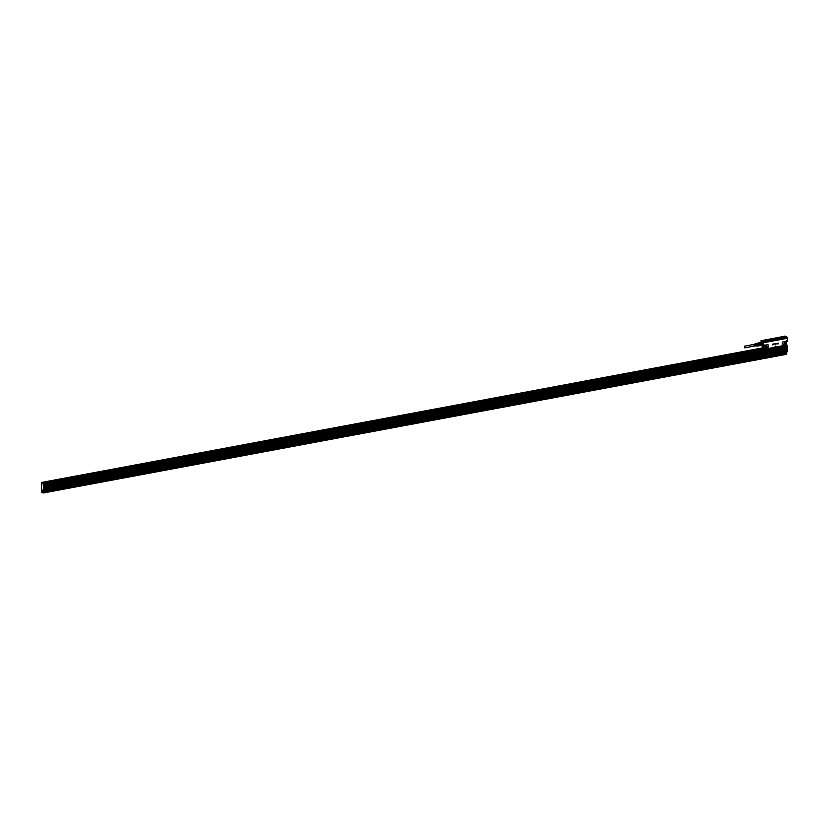 <?xml version="1.0" encoding="UTF-8"?>
<svg xmlns="http://www.w3.org/2000/svg" width="829" height="829" viewBox="0 0 829 829"><rect width="100%" height="100%" fill="white"/><g stroke="black" fill="none" stroke-linecap="round" stroke-linejoin="round"><path stroke-width="1.24" d="M762.67 345.341A1.71 0.694 79.4 0 1 762.535 345.413A1.71 0.694 79.4 0 1 762.504 345.413A1.762 0.715 -100.6 0 1 762.504 345.465L762.587 345.424A1.762 0.715 79.4 0 1 762.1 345.32A1.762 0.715 -100.6 0 0 762.504 345.465M763.094 342.18L763.105 344.553L763.157 342.139L763.882 342.025L762.11 341.33L763.115 342.118M762.1 341.372L761.115 340.605L762.11 341.33M763.882 342.025L761.975 340.387L761.136 340.543M762.079 345.32A1.772 0.715 -100.6 0 0 762.576 345.434A1.772 0.715 -100.6 0 0 762.825 345.03A1.71 0.694 79.4 0 1 762.483 345.424A1.71 0.694 79.4 0 1 762.152 345.31A1.689 0.684 79.4 0 0 762.856 344.688A1.689 0.684 79.4 0 0 762.504 342.657A1.689 0.684 79.4 0 0 761.644 342.201M761.851 342.056L762.307 342.294A1.772 0.715 -100.6 0 0 762.172 342.128L762.483 342.584A1.834 0.746 79.4 0 1 762.867 344.874A1.834 0.746 79.4 0 1 761.996 345.351M764.12 342.636L763.944 341.962L764.12 342.636L786.617 338.439L786.845 337.745L784.752 336.077L786.524 336.771L787.529 337.61L786.845 337.745M763.105 344.553A2.3 0.933 79.4 0 1 761.747 345.465L762.628 346.087A2.404 0.974 79.4 0 0 763.24 344.563L763.851 344.449L762.753 345.838M763.219 345.983L762.628 346.087A2.404 0.974 79.4 0 1 762.12 345.89M764.379 349.247L763.851 344.449L764.462 345.662L765.105 349.102L762.981 348.46L762.97 346.025L764.483 346.045L764.504 348.636M787.529 337.61L787.55 340.004L787.498 337.693L787.488 340.045L786.338 341.921L786.876 340.159L785.861 341.527M775.333 346.905L775.011 346.242L775.685 346.076L775.011 346.242L775.343 346.905M775.706 346.087L775.395 346.895M778.296 343.289L778.089 343.962M777.467 343.848L777.623 343.227M775.944 344.066L776.141 343.507L775.944 344.066M776.162 343.465L776.141 344.066M775.768 343.569L775.612 344.17M774.224 343.838L773.82 344.657L773.509 343.994L773.778 344.636M773.426 343.962L773.333 344.729M772.877 344.087L772.338 344.895M764.587 345.724L764.462 345.662A0.881 0.736 128.5 0 1 765.126 345.154L767.55 344.709L765.146 345.31A0.736 0.611 128.5 0 0 764.587 345.724L764.483 346.045M765.146 349.04L767.975 348.367A0.736 0.611 128.5 0 0 768.224 347.786L768.234 345.413A0.736 0.611 128.5 0 0 767.571 344.864M768.234 345.413L768.338 347.745A0.881 0.736 128.5 0 1 768.037 348.439L764.898 349.04M768.348 348.501L785.612 345.216L786.338 344.377L786.265 341.9L786.255 344.584M783.198 341.942L785.591 341.341A0.881 0.736 128.5 0 1 786.265 341.589L786.172 341.703A0.736 0.611 128.5 0 0 785.623 341.496L783.198 341.942A0.736 0.611 128.5 0 0 782.535 342.75L782.524 345.123A0.736 0.611 128.5 0 0 782.773 345.6L785.851 345.123M786.856 338.159L787.498 337.569M761.758 342.263A1.544 0.622 79.4 0 1 761.861 342.222A1.544 0.622 79.4 0 1 762.473 342.75A1.544 0.622 79.4 0 1 762.815 344.325A1.544 0.622 79.4 0 1 762.421 345.258A1.544 0.622 79.4 0 1 762.317 345.258A1.668 0.674 -100.6 0 0 762.338 345.227A1.668 0.674 -100.6 0 0 762.462 344.823L760.483 345.196A1.668 0.674 79.4 0 1 760.421 345.444A1.668 0.674 79.4 0 1 760.317 345.641L762.307 345.278M786.659 337.714L784.68 336.564M762.68 346.076L762.67 348.139L762.162 345.962M764.483 348.481L764.493 348.957A0.881 0.736 128.5 0 0 764.628 349.082L764.732 348.978M764.742 348.19A1.409 1.171 128.5 0 0 767.043 346.636A1.409 1.171 128.5 0 0 766.524 346.159L764.628 347.631L765.302 348.698L767.074 346.646L766.535 346.159A1.409 1.171 128.5 0 0 766.39 346.118M782.773 345.6L786.11 345.196L786.338 344.377M785.457 342.626L783.56 344.097L784.224 345.165C786.089 344.864 786.503 344.014 785.457 342.626M786.016 344.999L786.452 341.859M764.079 342.543L786.773 338.159L763.882 342.439M759.271 342.75A1.544 0.622 79.4 0 1 759.395 342.688A1.544 0.622 79.4 0 1 759.509 342.688L761.613 342.18A1.668 0.674 -100.6 0 1 761.789 342.284A1.668 0.674 -100.6 0 1 761.934 342.439L762.058 342.553A1.544 0.622 79.4 0 0 761.892 342.377L761.789 342.284M758.058 345.745A1.44 0.58 79.4 0 0 758.69 345.569A1.44 0.58 79.4 0 0 758.462 343.6A1.44 0.58 79.4 0 0 757.602 343.341A1.544 0.622 79.4 0 1 757.592 343.32A1.544 0.622 79.4 0 1 757.685 343.123L759.54 342.698A1.544 0.622 79.4 0 1 759.82 342.926L760.006 343.206A1.544 0.622 79.4 0 1 760.152 343.569L759.82 342.926L762.058 342.553M760.328 343.569L762.359 343.165A1.544 0.622 79.4 0 1 762.462 343.538A1.544 0.622 79.4 0 1 762.535 343.942L762.462 343.9A1.668 0.674 -100.6 0 0 762.4 343.548A1.668 0.674 -100.6 0 0 762.307 343.196L760.328 343.569A1.668 0.674 79.4 0 1 760.483 344.273L762.462 343.9M760.483 344.273L760.328 344.346A1.544 0.622 79.4 0 1 760.328 345.082L760.317 344.273L762.535 343.942M760.483 345.196L762.525 344.677A1.544 0.622 79.4 0 1 762.4 345.102A1.544 0.622 79.4 0 1 762.369 345.154M786.275 338.211L764.037 342.367M785.073 338.077L785.985 337.631M763.167 346.729L762.991 346.201L763.167 346.729M786.141 344.864L786.224 344.905A0.881 0.736 128.5 0 1 786.079 345.082L783.229 345.693M759.633 342.553A1.668 0.674 79.4 0 1 759.944 342.812L758.328 343.206L758.69 343.921L760.183 343.641A1.544 0.622 79.4 0 1 760.317 344.273L758.836 344.553L758.825 345.424A1.544 0.622 79.4 0 1 758.773 345.631A1.544 0.622 79.4 0 1 758.68 345.828L762.048 345.299M759.944 342.812L761.934 342.439M786.379 338.087L763.944 342.284L786.42 338.149M763.012 347.579L763.136 348.263M763.012 346.221L763.136 346.905M758.825 345.424L760.317 345.144A1.544 0.622 79.4 0 1 760.255 345.372A1.544 0.622 79.4 0 1 760.172 345.558L758.68 345.828M758.328 345.983A1.544 0.622 79.4 0 1 758.038 345.755L757.685 345.04M758.69 343.921A1.544 0.622 79.4 0 1 758.836 344.553M786.224 337.89L785.405 338.367L786.379 338.004M764.017 342.097L786.617 338.439M757.841 343.299L758.297 345.703M785.923 337.641L784.887 336.885L785.819 337.382L784.949 338.066L785.654 338.211M785.405 338.367L784.773 337.89M785.198 338.232L765.509 341.9L785.229 338.253M765.509 341.9L763.644 341.797M765.488 341.693L763.685 341.455M763.468 341.631L762.753 340.999M762.815 340.957L763.613 340.46M763.229 340.47L783.426 336.667M763.405 340.294L783.146 336.533M784.949 336.875L783.436 336.657M764.991 348.501L764.628 347.631A0.974 0.808 128.5 0 0 766.286 346.864A0.974 0.808 128.5 0 0 765.799 346.139M783.747 344.771A1.399 1.161 128.5 0 0 785.446 342.626L784.752 342.605A1.005 0.829 -51.5 0 1 783.913 344.398A1.005 0.829 -51.5 0 1 783.56 344.108A0.974 0.808 128.5 0 0 785.218 343.33A0.974 0.808 128.5 0 0 784.721 342.605M783.706 336.978L784.555 336.522L783.706 336.978M763.913 341.931L764.929 341.527L763.768 341.755M764.079 341.994L764.929 341.527M762.545 340.843L763.561 340.439L762.4 340.667M762.711 340.906L763.561 340.439L762.711 340.906M784.431 336.543L783.83 336.864L784.431 336.543M785.799 337.631L785.208 337.963L785.799 337.631M764.804 341.558L764.203 341.88L764.804 341.558M762.835 340.781L763.426 340.46L762.835 340.781M756.639 343.527A1.295 0.528 79.4 0 1 756.732 343.444A1.295 0.528 79.4 0 1 757.312 343.859A1.295 0.528 79.4 0 1 757.602 345.258A1.295 0.528 79.4 0 1 757.198 345.973A1.295 0.528 79.4 0 1 757.084 345.921M756.525 343.548L757.198 345.973M769.82 339.952L769.271 340.159M765.758 340.75L765.022 340.615M755.001 343.973L755.799 345.165L754.763 344.056M754.525 344.097L755.302 345.247L754.214 344.304M753.779 344.449L754.39 344.553L754.079 346.087M754.908 346.149L755.302 345.693L754.545 346.066M755.478 343.848L756.297 345.092L755.24 343.931M770.1 339.963L769.271 340.118M755.219 344.159L755.799 345.165M754.711 344.242L755.302 345.247M753.924 344.429L754.224 346.066M755.747 344.087L756.297 345.092M744.856 347.32L744.338 346.211L744.856 347.32M42.445 482.872L41.875 482.457M786.099 354.377L43.067 493.027L786.12 354.387L786.172 353.724M43.035 492.229L42.807 492.84M42.87 492.83L43.004 492.239M43.771 484.043L44.6 483.504L43.543 482.665M763.571 348.926L44.175 483.162M786.172 354.273L786.141 353.755M784.41 352.47L784.265 353.973M784.98 353.755L784.265 353.879M42.476 492.374L41.45 491.856L41.481 482.644L43.367 484.374M786.794 345.206L43.564 483.753M43.782 484.146L44.403 484.654L43.636 484.799L44.383 484.696L786.555 346.221L786.389 345.589L786.389 346.221M787.405 345.921L786.545 345.714M787.332 351.755L787.322 346.139L786.566 346.211L787.415 345.652L786.856 345.527M787.301 345.558L786.576 345.807M784.389 353.9L767.426 357.04M784.193 352.512L784.193 353.91M784.876 352.387A0.86 0.715 128.5 0 0 785.001 353.714M43.409 490.54L42.621 490.25L42.631 492.229L43.73 492.105L42.776 492.271M44.383 484.696L43.274 485.089L43.564 490.644L42.849 490.115M43.471 484.727L44.372 484.198M787.26 346.097L43.958 484.924L787.011 346.284M43.595 490.613L787.032 351.558L43.958 490.126M787.011 346.491L787.022 347.31L43.978 485.949L43.958 485.152M787.022 347.31L43.968 485.949L43.274 485.203M43.968 488.664L787.032 349.755L43.958 488.322M787.022 349.113L43.958 487.421M787.032 348.17L43.958 486.519M787.011 350.916L43.968 489.566M43.947 490.613L787.032 351.558M787.032 351.838L43.823 490.592M785.457 352.491A0.86 0.715 128.5 0 0 785.146 353.879A0.86 0.715 128.5 0 0 786.047 353.838L785.861 352.263M43.989 485.245L787.011 346.512M83.957 482.903L84.631 484.198M84.465 483.079A0.86 0.715 128.5 0 0 84.299 483.172L84.89 484.519L83.988 484.302M105.967 478.799L106.64 480.084M106.475 478.965A0.86 0.715 128.5 0 0 106.309 479.069L106.9 480.405L105.998 480.198M127.977 474.685L128.65 475.981M128.485 474.862A0.86 0.715 128.5 0 0 128.319 474.965L128.909 476.302L128.008 476.084M149.987 470.582L150.66 471.877M150.495 470.758A0.86 0.715 128.5 0 0 150.329 470.851L150.919 472.198L150.018 471.981M171.997 466.478L172.67 467.763M172.505 466.644A0.86 0.715 128.5 0 0 172.339 466.748L172.929 468.084L172.028 467.877M194.007 462.364L194.68 463.66M194.514 462.541A0.86 0.715 128.5 0 0 194.349 462.644L194.939 463.981L194.038 463.763M216.017 458.261L216.69 459.556M216.524 458.437A0.86 0.715 128.5 0 0 216.359 458.53L216.949 459.877L216.048 459.66M238.027 454.157L238.7 455.442M238.534 454.323A0.86 0.715 128.5 0 0 238.369 454.427L238.959 455.763L238.058 455.556M260.037 450.054L260.71 451.339M260.544 450.22A0.86 0.715 128.5 0 0 260.379 450.323L260.969 451.66L260.068 451.442M282.047 445.94L282.72 447.235M282.554 446.116A0.86 0.715 128.5 0 0 282.388 446.209L282.979 447.556L282.078 447.339M304.056 441.836L304.73 443.121M304.564 442.002A0.86 0.715 128.5 0 0 304.398 442.106L304.989 443.442L304.088 443.235M326.066 437.733L326.74 439.018M326.574 437.899A0.86 0.715 128.5 0 0 326.408 438.002L326.999 439.339L326.098 439.132M348.076 433.619L348.75 434.914M348.584 433.795A0.86 0.715 128.5 0 0 348.418 433.899L349.009 435.235L348.107 435.018M414.106 421.298L414.78 422.593M414.614 421.474A0.86 0.715 128.5 0 0 414.448 421.578L415.039 422.914L414.137 422.697M392.096 425.412L392.77 426.697M392.604 425.578A0.86 0.715 128.5 0 0 392.438 425.681L393.029 427.018L392.127 426.811M370.086 429.515L370.76 430.8M370.594 429.681A0.86 0.715 128.5 0 0 370.428 429.785L371.019 431.121L370.117 430.914M502.146 404.873L502.82 406.169M502.654 405.049A0.86 0.715 128.5 0 0 502.488 405.143L503.079 406.49L502.177 406.272M480.136 408.977L480.81 410.272M480.644 409.153A0.86 0.715 128.5 0 0 480.478 409.257L481.069 410.593L480.167 410.376M458.126 413.091L458.8 414.376M458.634 413.256A0.86 0.715 128.5 0 0 458.468 413.36L459.059 414.697L458.157 414.49M436.116 417.194L436.79 418.49M436.624 417.37A0.86 0.715 128.5 0 0 436.458 417.464L437.049 418.811L436.147 418.593M546.166 396.656L546.839 397.951M546.674 396.832A0.86 0.715 128.5 0 0 546.508 396.936L547.099 398.272L546.197 398.055M524.156 400.77L524.83 402.055M524.664 400.935A0.86 0.715 128.5 0 0 524.498 401.039L525.089 402.376L524.187 402.169M765.986 355.91A0.86 0.715 128.5 0 0 766.297 356.988M743.976 360.014A0.86 0.715 128.5 0 0 744.287 361.102M611.916 384.656A0.86 0.715 128.5 0 0 612.227 385.734M655.936 376.449A0.86 0.715 128.5 0 0 656.247 377.527M699.956 368.231A0.86 0.715 128.5 0 0 700.267 369.309M721.966 364.128A0.86 0.715 128.5 0 0 722.277 365.206M677.946 372.335A0.86 0.715 128.5 0 0 678.257 373.423M633.926 380.552A0.86 0.715 128.5 0 0 634.237 381.63M589.906 388.77A0.86 0.715 128.5 0 0 590.217 389.848M567.896 392.873A0.86 0.715 128.5 0 0 568.207 393.951M785.395 352.688A0.756 0.632 -51.5 0 1 786.047 353.796A0.756 0.632 -51.5 0 1 785.395 352.688M43.688 490.613A0.86 0.715 128.5 0 0 43.668 490.633L44.351 491.918M44.621 492.198A0.756 0.632 -51.5 0 1 44.227 490.923A0.756 0.632 -51.5 0 1 44.621 492.198L44.745 492.157A0.86 0.715 128.5 0 0 44.01 490.903L44.6 492.239L43.699 492.032M84.89 484.519L85.035 484.426A0.86 0.715 128.5 0 0 84.869 482.996M106.9 480.405L107.045 480.323A0.86 0.715 128.5 0 0 107.21 479.027M128.909 476.302L129.055 476.209A0.86 0.715 128.5 0 0 129.22 474.913M150.919 472.198L151.065 472.105A0.86 0.715 128.5 0 0 150.899 470.675M172.929 468.084L173.074 468.002A0.86 0.715 128.5 0 0 172.909 466.572M194.939 463.981L195.084 463.888A0.86 0.715 128.5 0 0 194.919 462.468M216.949 459.877L217.094 459.784A0.86 0.715 128.5 0 0 217.26 458.489M238.97 455.722A0.756 0.632 -51.5 0 1 238.586 454.458A0.756 0.632 -51.5 0 1 238.97 455.722L239.104 455.681A0.86 0.715 128.5 0 0 239.27 454.385M260.969 451.66L261.114 451.567A0.86 0.715 128.5 0 0 260.948 450.147M282.979 447.556L283.124 447.463A0.86 0.715 128.5 0 0 282.958 446.043M304.989 443.442L305.134 443.36A0.86 0.715 128.5 0 0 304.968 441.93M327.009 439.297A0.756 0.632 -51.5 0 1 326.626 438.023A0.756 0.632 -51.5 0 1 327.009 439.297L327.144 439.246A0.86 0.715 128.5 0 0 327.31 437.95M349.009 435.235L349.154 435.142A0.86 0.715 128.5 0 0 348.988 433.722M415.039 422.914L415.184 422.821A0.86 0.715 128.5 0 0 415.018 421.401M393.029 427.018L393.174 426.925A0.86 0.715 128.5 0 0 393.008 425.505M371.019 431.121L371.164 431.039A0.86 0.715 128.5 0 0 370.998 429.609M503.079 406.49L503.224 406.397A0.86 0.715 128.5 0 0 503.058 404.966M481.069 410.593L481.214 410.5A0.86 0.715 128.5 0 0 481.048 409.08M459.059 414.697L459.204 414.614A0.86 0.715 128.5 0 0 459.37 413.319M437.049 418.811L437.194 418.718A0.86 0.715 128.5 0 0 437.36 417.422M547.099 398.272L547.244 398.179A0.86 0.715 128.5 0 0 547.409 396.884M525.089 402.376L525.234 402.293A0.86 0.715 128.5 0 0 525.068 400.863M766.752 355.776A0.86 0.715 128.5 0 0 767.198 357.206A0.86 0.715 128.5 0 0 767.343 357.112L766.773 355.765M744.743 359.879A0.86 0.715 128.5 0 0 745.188 361.309A0.86 0.715 128.5 0 0 745.333 361.216L744.743 359.879M612.683 384.521A0.86 0.715 128.5 0 0 613.128 385.951A0.86 0.715 128.5 0 0 613.273 385.858L612.683 384.521M656.703 376.304A0.86 0.715 128.5 0 0 657.148 377.734A0.86 0.715 128.5 0 0 657.293 377.651L656.703 376.304M700.723 368.097A0.86 0.715 128.5 0 0 701.168 369.527A0.86 0.715 128.5 0 0 701.313 369.433L700.743 368.086M722.733 363.983A0.86 0.715 128.5 0 0 723.178 365.413A0.86 0.715 128.5 0 0 723.323 365.33L722.733 363.983M678.713 372.2A0.86 0.715 128.5 0 0 679.158 373.63A0.86 0.715 128.5 0 0 679.303 373.537L678.733 372.19M634.693 380.418A0.86 0.715 128.5 0 0 635.138 381.848A0.86 0.715 128.5 0 0 635.283 381.754L634.693 380.418M590.673 388.625A0.86 0.715 128.5 0 0 591.118 390.055A0.86 0.715 128.5 0 0 591.264 389.972L590.694 388.614M568.663 392.739A0.86 0.715 128.5 0 0 569.108 394.169A0.86 0.715 128.5 0 0 569.254 394.076L568.684 392.728M785.716 353.631L785.83 352.895M84.382 483.286A0.756 0.632 -51.5 0 1 85.035 484.385A0.756 0.632 -51.5 0 1 84.382 483.286M106.392 479.172A0.756 0.632 -51.5 0 1 107.045 480.281A0.756 0.632 -51.5 0 1 106.392 479.172M128.402 475.069A0.756 0.632 -51.5 0 1 129.055 476.178A0.756 0.632 -51.5 0 1 128.402 475.069M150.412 470.965A0.756 0.632 -51.5 0 1 151.065 472.064A0.756 0.632 -51.5 0 1 150.412 470.965M172.422 466.851A0.756 0.632 -51.5 0 1 173.074 467.96A0.756 0.632 -51.5 0 1 172.422 466.851M194.432 462.748A0.756 0.632 -51.5 0 1 195.084 463.857A0.756 0.632 -51.5 0 1 194.432 462.748M216.442 458.644A0.756 0.632 -51.5 0 1 217.094 459.743A0.756 0.632 -51.5 0 1 216.442 458.644M260.461 450.427A0.756 0.632 -51.5 0 1 261.114 451.536A0.756 0.632 -51.5 0 1 260.461 450.427M282.471 446.323A0.756 0.632 -51.5 0 1 283.124 447.422A0.756 0.632 -51.5 0 1 282.471 446.323M304.481 442.209A0.756 0.632 -51.5 0 1 305.134 443.318A0.756 0.632 -51.5 0 1 304.481 442.209M348.501 434.002A0.756 0.632 -51.5 0 1 349.154 435.101A0.756 0.632 -51.5 0 1 348.501 434.002M414.531 421.681A0.756 0.632 -51.5 0 1 415.184 422.79A0.756 0.632 -51.5 0 1 414.531 421.681M392.521 425.785A0.756 0.632 -51.5 0 1 393.174 426.894A0.756 0.632 -51.5 0 1 392.521 425.785M370.511 429.888A0.756 0.632 -51.5 0 1 371.164 430.997A0.756 0.632 -51.5 0 1 370.511 429.888M502.571 405.257A0.756 0.632 -51.5 0 1 503.224 406.355A0.756 0.632 -51.5 0 1 502.571 405.257M480.561 409.36A0.756 0.632 -51.5 0 1 481.214 410.469A0.756 0.632 -51.5 0 1 480.561 409.36M458.551 413.464A0.756 0.632 -51.5 0 1 459.204 414.573A0.756 0.632 -51.5 0 1 458.551 413.464M436.541 417.567A0.756 0.632 -51.5 0 1 437.194 418.676A0.756 0.632 -51.5 0 1 436.541 417.567M546.591 397.039A0.756 0.632 -51.5 0 1 547.244 398.148A0.756 0.632 -51.5 0 1 546.591 397.039M524.581 401.143A0.756 0.632 -51.5 0 1 525.234 402.252A0.756 0.632 -51.5 0 1 524.581 401.143M766.69 355.973A0.756 0.632 -51.5 0 1 767.343 357.081A0.756 0.632 -51.5 0 1 766.69 355.973M744.68 360.076A0.756 0.632 -51.5 0 1 745.333 361.185A0.756 0.632 -51.5 0 1 744.68 360.076M612.621 384.718A0.756 0.632 -51.5 0 1 613.273 385.827A0.756 0.632 -51.5 0 1 612.621 384.718M656.641 376.501A0.756 0.632 -51.5 0 1 657.293 377.609A0.756 0.632 -51.5 0 1 656.641 376.501M700.66 368.294A0.756 0.632 -51.5 0 1 701.313 369.392A0.756 0.632 -51.5 0 1 700.66 368.294M722.67 364.18A0.756 0.632 -51.5 0 1 723.323 365.288A0.756 0.632 -51.5 0 1 722.67 364.18M678.65 372.397A0.756 0.632 -51.5 0 1 679.303 373.506A0.756 0.632 -51.5 0 1 678.65 372.397M634.631 380.615A0.756 0.632 -51.5 0 1 635.283 381.713A0.756 0.632 -51.5 0 1 634.631 380.615M590.611 388.822A0.756 0.632 -51.5 0 1 591.264 389.931A0.756 0.632 -51.5 0 1 590.611 388.822M568.601 392.936A0.756 0.632 -51.5 0 1 569.254 394.034A0.756 0.632 -51.5 0 1 568.601 392.936M84.703 484.229L84.827 483.494M106.713 480.115L106.837 479.38M128.723 476.012L128.847 475.276M150.733 471.908L150.857 471.173M172.743 467.794L172.867 467.059M194.753 463.691L194.877 462.955M216.763 459.587L216.887 458.851M238.773 455.473L238.897 454.738M260.783 451.37L260.907 450.634M282.793 447.266L282.917 446.53M304.803 443.152L304.927 442.427M326.813 439.049L326.937 438.313M348.822 434.945L348.947 434.209M414.852 422.624L414.977 421.888M392.842 426.728L392.967 425.992M370.832 430.842L370.957 430.106M502.892 406.2L503.016 405.464M480.882 410.303L481.007 409.567M458.872 414.407L458.997 413.671M436.862 418.521L436.987 417.785M546.912 397.982L547.036 397.246M524.902 402.086L525.026 401.35M767.012 356.916L767.136 356.18M745.002 361.019L745.126 360.283M612.942 385.661L613.066 384.925M656.962 377.444L657.086 376.708M700.982 369.237L701.106 368.501M722.992 365.133L723.116 364.397M678.972 373.34L679.096 372.604M634.952 381.558L635.076 380.822M590.932 389.765L591.056 389.029M568.922 393.879L569.046 393.143M44.424 491.949L44.538 491.214M62.693 488.333L63.025 487.68L62.372 488.115M63.025 488.499A0.756 0.632 128.5 0 0 62.372 487.39A0.756 0.632 128.5 0 0 63.025 488.499M62.817 487.597L62.486 488.167M62.859 487.11A0.86 0.715 -51.5 0 1 62.88 488.623A0.86 0.715 -51.5 0 1 62.455 487.183M61.947 487.006L62.621 488.302M42.486 482.861L762.887 348.408M762.639 348.19L42.217 482.685L762.721 348.263M42.186 482.623L41.491 482.602M761.882 344.791L762.628 345.392A1.751 0.705 79.4 0 1 762.587 345.403M762.131 342.097A1.772 0.715 -100.6 0 0 761.934 342.004A1.751 0.705 79.4 0 1 761.975 342.014A1.762 0.715 -100.6 0 0 761.582 342.19A1.762 0.715 -100.6 0 1 761.861 342.004L761.944 342.004A1.772 0.715 -100.6 0 0 761.561 342.19M761.457 342.211A1.834 0.746 79.4 0 1 762.131 342.076A1.834 0.746 79.4 0 1 762.483 342.564L762.576 345.434M761.084 340.584L761.084 342.284L761.115 340.605M768.338 345.372A0.881 0.736 128.5 0 0 767.55 344.709M768.265 348.522L782.669 345.714A0.881 0.736 128.5 0 1 782.379 345.123L782.379 342.76A0.881 0.736 128.5 0 1 783.177 341.786M786.876 341.569L787.488 340.045A2.404 0.974 79.4 0 1 786.876 341.569L786.514 341.631M787.54 340.025A2.3 0.933 79.4 0 1 787.281 341.196M764.348 348.481L764.359 346.107M763.841 349.05L763.322 348.667M764.462 349.237L765.105 349.102M786.348 342.004L786.275 344.418M783.674 344.657A1.409 1.171 128.5 0 0 784.213 345.133A1.409 1.171 -51.5 0 0 785.674 342.75M764.815 348.304A1.399 1.161 128.5 0 0 766.514 346.159L766.752 346.284M766.286 346.097A1.275 1.057 -51.5 0 1 764.711 348.087M785.218 342.574A1.275 1.057 -51.5 0 1 783.633 344.563M765.975 346.107A1.088 0.902 -51.5 0 1 764.96 348.014A1.088 0.902 -51.5 0 1 764.639 347.786M784.897 342.574A1.088 0.902 -51.5 0 1 783.892 344.481A1.088 0.902 -51.5 0 1 783.56 344.253M785.56 337.538L784.638 337.869L785.571 337.372M765.83 346.128A1.005 0.829 -51.5 0 1 764.98 347.931A1.005 0.829 -51.5 0 1 764.628 347.641M784.856 336.926L783.312 336.875M764.929 341.237L783.809 338.139L766.276 341.413L764.286 340.719L782.358 336.916L764.835 340.367L765.074 341.268L783.882 338.128L784.348 337.61L782.358 336.916M763.82 341.662L765.364 341.786M762.711 341.04L763.996 340.698L763.685 340.263M764.752 340.201L783.706 337.102M784.348 337.61L782.452 337.082L764.286 340.719M765.084 341.268L764.442 340.76M783.923 338.097L783.529 337.227L782.524 337.206M784.016 337.828L783.374 337.32M764.483 340.792L765.198 341.33M787.208 345.268L786.493 344.688M43.274 484.126L41.471 482.623L41.45 491.856M41.46 491.898L42.569 492.447M786.493 344.646L787.208 345.237M43.077 492.986L786.462 354.294L786.503 352.087M43.077 492.374L43.885 492.229M44.88 492.043L785.177 353.91M42.403 492.789L41.533 492.115M764.193 349.268L43.574 483.732L764.224 349.278M43.771 483.949L786.825 345.299M786.389 346.045L44.403 484.488M787.042 346.895L787.022 351.921L787.405 346.823M42.787 490.043L43.409 490.53M44.403 484.55L786.389 346.097M786.576 346.17L787.353 345.662M45.087 491.701L62.071 488.54M63.232 488.322L84.081 484.426M85.242 484.209L106.091 480.323M107.252 480.105L128.101 476.219M129.262 476.001L150.111 472.105M151.272 471.888L172.121 468.002M173.282 467.784L194.131 463.898M195.292 463.68L216.141 459.784M217.302 459.567L238.151 455.681M239.312 455.463L260.161 451.577M261.322 451.359L282.171 447.463M283.331 447.245L304.181 443.36M305.341 443.142L326.191 439.256M327.351 439.038L348.201 435.142M349.361 434.935L370.211 431.039M371.371 430.821L392.221 426.935M393.381 426.717L414.231 422.831M415.391 422.614L436.241 418.718M437.401 418.5L458.25 414.614M459.411 414.396L480.26 410.51M481.421 410.293L502.27 406.397M503.431 406.179L524.28 402.293M525.441 402.075L546.29 398.189M547.451 397.972L568.3 394.076M569.461 393.858L590.31 389.972M591.471 389.754L612.32 385.868M613.481 385.651L634.33 381.754M635.491 381.537L656.34 377.651M657.501 377.433L678.35 373.547M679.511 373.33L700.36 369.433M701.521 369.216L722.37 365.33M723.53 365.112L744.38 361.226M745.54 361.009L766.39 357.123M767.55 356.905L784.193 353.796M45.108 491.638L62.009 488.488M63.284 488.25L84.019 484.374M85.294 484.146L106.029 480.271M107.304 480.032L128.039 476.167M129.314 475.929L150.049 472.064M151.324 471.825L172.059 467.95M173.334 467.711L194.069 463.846M195.343 463.608L216.079 459.743M217.353 459.504L238.089 455.629M239.363 455.39L260.099 451.525M261.373 451.287L282.109 447.422M283.383 447.183L304.119 443.308M305.393 443.069L326.129 439.204M327.403 438.966L348.139 435.101M349.413 434.862L370.148 430.987M371.423 430.748L392.158 426.883M393.433 426.645L414.168 422.78M415.443 422.541L436.178 418.666M437.453 418.427L458.188 414.562M459.463 414.324L480.198 410.459M481.473 410.22L502.208 406.345M503.483 406.117L524.218 402.241M525.493 402.003L546.228 398.138M547.503 397.899L568.238 394.034M569.513 393.796L590.248 389.92M591.523 389.682L612.258 385.817M613.533 385.578L634.268 381.713M635.542 381.475L656.278 377.599M657.552 377.361L678.288 373.496M679.562 373.257L700.298 369.392M701.572 369.154L722.308 365.278M723.582 365.04L744.318 361.175M745.592 360.936L766.328 357.071M767.602 356.833L784.193 353.734M43.688 492.063L42.787 492.239L42.828 490.126M44.403 484.291L43.636 484.799M43.906 485.39L43.388 485.514M43.958 485.545L43.46 490.467M787.042 347.268L43.978 485.918M787.032 349.755L43.978 488.395M787.032 349.071L43.978 487.721M787.032 348.843L43.978 487.493M787.032 347.942L43.978 486.592M787.032 350.657L43.978 489.297M787.032 350.885L43.978 489.524M41.896 482.395L762.369 347.962L41.916 482.405M762.804 348.335L42.32 482.768M763.074 348.574L43.709 482.799M763.188 348.646L43.813 482.882M763.24 348.698L43.864 482.924L763.26 348.708M762.141 342.118L762.732 342.626M782.825 345.828L764.431 349.258L762.224 347.838L762.12 345.931M786.607 341.247L786.493 344.885L783.177 345.766M759.955 345.714L762.421 345.258M765.82 346.139L766.514 346.159M783.56 344.097L783.913 344.968M764.504 342.429L763.975 342.346M757.426 345.859L758.431 345.683M756.981 343.455L757.975 343.268M755.582 343.786L756.732 343.444M756.007 346.056L757.022 345.942M754.121 344.387L744.338 346.211M754.431 346.025L744.639 347.848M45.025 491.835L62.206 488.633M63.108 488.457L84.216 484.519M85.118 484.354L106.226 480.416M107.128 480.25L128.236 476.312M129.137 476.136L150.246 472.198M151.147 472.033L172.256 468.095M173.157 467.929L194.266 463.991M195.167 463.825L216.276 459.888M217.177 459.712L238.286 455.774M239.187 455.608L260.296 451.67M261.197 451.504L282.306 447.567M283.207 447.391L304.316 443.453M305.217 443.287L326.325 439.349M327.227 439.183L348.335 435.246M349.237 435.07L370.335 431.132M371.247 430.966L392.345 427.028M393.257 426.862L414.355 422.925M415.267 422.749L436.365 418.811M437.277 418.645L458.375 414.707M459.287 414.541L480.385 410.604M481.297 410.428L502.395 406.49M503.307 406.324L524.405 402.386M525.317 402.22L546.415 398.283M547.327 398.107L568.425 394.179M569.336 394.003L590.435 390.065M591.346 389.899L612.444 385.962M613.356 385.796L634.454 381.858M635.366 381.682L656.464 377.744M657.376 377.578L678.474 373.641M679.386 373.475L700.484 369.537M701.396 369.361L722.494 365.423M723.406 365.257L744.504 361.32M745.416 361.154L766.514 357.216M787.022 348.211L43.968 486.861M43.916 490.644L786.97 351.993"/></g></svg>
